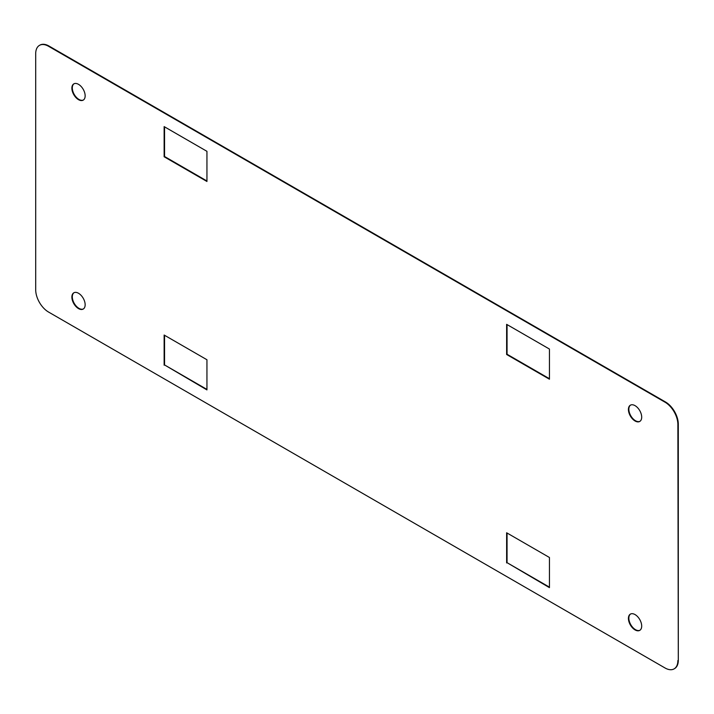 <?xml version="1.0" encoding="UTF-8"?>
<svg xmlns="http://www.w3.org/2000/svg" width="714" height="714" viewBox="0 0 714 714"><rect width="100%" height="100%" fill="white"/><g stroke="black" fill="none" stroke-linecap="round" stroke-linejoin="round"><path stroke-width="1.07" d="M678.3 424.196L677.872 424.446A18.162 10.487 -120 0 0 665.029 402.196L665.457 401.955A18.162 10.487 60 0 1 678.3 424.196L678.3 660.307A18.162 10.487 60 0 1 674.543 668.625A18.162 10.487 60 0 1 674.319 668.741M677.872 424.446L678.3 660.307M665.029 402.196L48.543 46.276A18.162 10.487 -120 0 0 39.457 45.375A18.162 10.487 -120 0 0 35.7 53.693L35.7 289.804A18.162 10.487 -120 0 0 48.543 312.045L665.029 667.974A18.162 10.487 -120 0 0 674.114 668.875A18.162 10.487 -120 0 0 677.872 660.557M39.681 45.259A18.162 10.487 60 0 1 39.886 45.125A18.162 10.487 60 0 1 48.971 46.026L48.543 46.276M665.457 401.955L48.971 46.026M639.958 421.314A9.38 5.417 60 0 1 630.792 415.78A9.38 5.417 60 0 1 630.587 405.079M83.413 99.996A9.38 5.417 60 0 1 74.247 94.462A9.38 5.417 60 0 1 74.042 83.761M206.944 180.981L164.559 156.509L164.559 126.851M549.441 378.715L507.056 354.251L507.056 324.584M639.958 630.239A9.38 5.417 60 0 1 630.792 624.705A9.38 5.417 60 0 1 630.587 614.004M83.413 308.921A9.38 5.417 60 0 1 74.247 303.388A9.38 5.417 60 0 1 74.042 292.686M206.944 389.416L164.559 364.943L164.559 335.285M549.441 587.149L507.056 562.677L507.056 533.019M635.058 405.659A9.38 5.417 60 0 1 641.19 413.933A9.38 5.417 60 0 1 639.753 421.447A9.38 5.417 60 0 1 630.364 416.03A9.38 5.417 60 0 1 630.364 405.195A9.38 5.417 60 0 1 635.058 405.659M78.513 84.341A9.38 5.417 60 0 1 84.645 92.606A9.38 5.417 60 0 1 83.208 100.13A9.38 5.417 60 0 1 73.819 94.712A9.38 5.417 60 0 1 73.819 83.877A9.38 5.417 60 0 1 78.513 84.341M206.944 151.323L206.944 181.481L164.131 156.759L164.131 126.601L206.944 151.323M549.441 349.057L549.441 379.214L506.628 354.492L506.628 324.343L549.441 349.057M635.058 614.584A9.38 5.417 60 0 1 641.19 622.858A9.38 5.417 60 0 1 639.753 630.373A9.38 5.417 60 0 1 630.364 624.955A9.38 5.417 60 0 1 630.364 614.12A9.38 5.417 60 0 1 635.058 614.584M78.513 293.267A9.38 5.417 60 0 1 84.645 301.531A9.38 5.417 60 0 1 83.208 309.055A9.38 5.417 60 0 1 73.819 303.637A9.38 5.417 60 0 1 73.819 292.802A9.38 5.417 60 0 1 78.513 293.267M164.131 365.193L164.131 335.036L206.944 359.749L206.944 389.906L164.559 364.943M506.628 562.927L506.628 532.769L549.441 557.491L549.441 587.64L507.056 562.677"/></g></svg>
